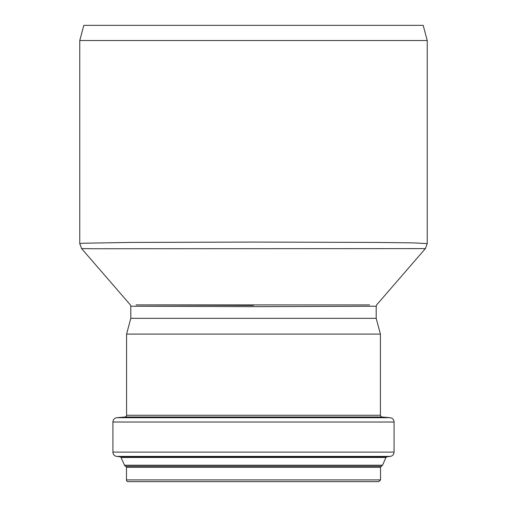 <?xml version="1.0" encoding="UTF-8"?>
<svg xmlns="http://www.w3.org/2000/svg" width="507" height="507" viewBox="0 0 507 507"><rect width="100%" height="100%" fill="white"/><g stroke="black" fill="none" stroke-linecap="round" stroke-linejoin="round"><path stroke-width="0.76" d="M253.5 242.073L130.743 242.422L83.104 243.227L79.764 243.613L81.627 248.607L95.018 248.741L425.379 248.607L427.243 243.613L413.991 242.897L376.321 242.422L253.5 242.073M369.59 304.916L136.072 304.903L253.5 305.417M81.621 248.607L130.28 304.808L130.806 306.222L253.5 306.665L376.188 306.222L376.188 318.326L130.806 318.326L126.579 334.1L126.579 415.265A1.736 1.736 0 0 1 124.995 416.995L116.883 417.705A4.335 4.335 0 0 0 112.922 422.02L112.922 452.111A4.335 4.335 0 0 0 116.73 456.414L390.27 456.414C392.614 455.932 393.882 454.5 394.072 452.111L112.922 452.111M79.757 243.613L79.757 40.522L427.243 40.522L427.243 243.607M79.757 40.522L83.826 25.35L423.174 25.35L427.243 40.522M376.188 318.326L380.415 334.1L126.579 334.1M120.184 456.839A1.084 1.084 0 0 1 121.04 457.472L385.954 457.472L386.816 456.839L120.184 456.839L116.73 456.414M125.704 466.294A1.084 1.084 0 0 1 126.471 467.327L380.529 467.327L381.296 466.294L125.704 466.294A1.952 1.952 0 0 1 124.481 465.217L121.04 457.472M378.792 481.65L128.208 481.65A1.736 1.736 0 0 1 126.471 479.914L380.529 479.914L378.792 481.65M380.415 334.1L380.415 415.265L126.579 415.265M380.415 415.265C381.232 416.862 381.758 417.432 381.999 416.995L124.995 416.995M381.999 416.995L390.117 417.705L116.883 417.705M390.117 417.705C392.551 418.123 393.869 419.562 394.072 422.02L112.922 422.02M381.296 466.294L382.512 465.217L124.481 465.217M425.379 248.601L376.714 304.808L376.188 306.222M394.072 422.02L394.072 452.111M386.816 456.839L390.27 456.414M382.512 465.217L385.954 457.472M126.471 467.327L126.471 479.914M380.529 467.327L380.529 479.914M130.806 306.222L130.806 318.326"/></g></svg>
